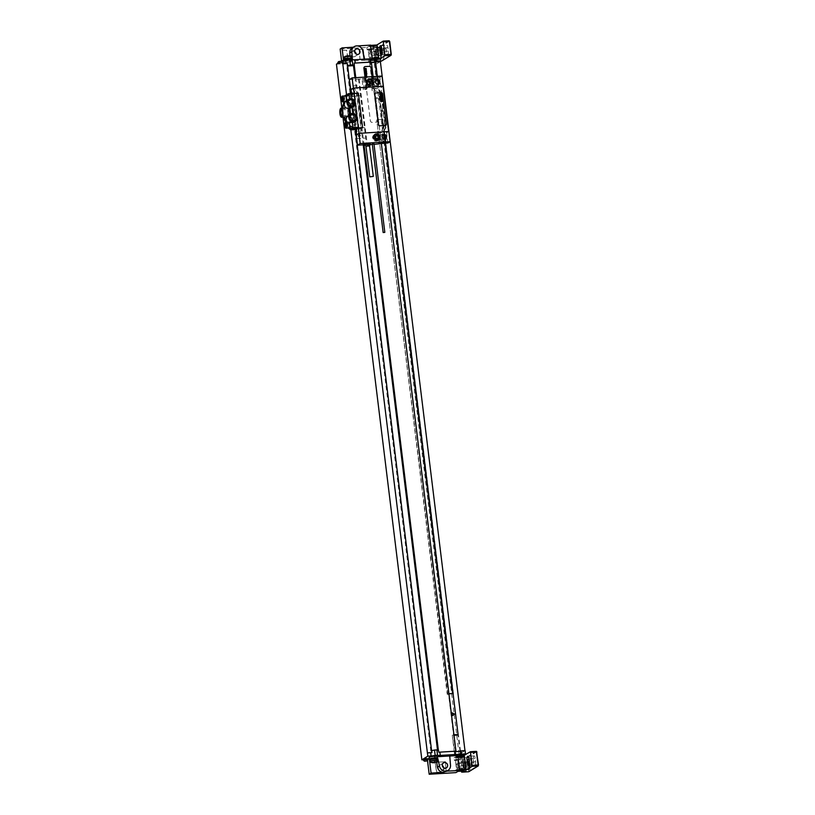 <?xml version="1.0" encoding="UTF-8"?>
<svg xmlns="http://www.w3.org/2000/svg" width="815" height="815" viewBox="0 0 815 815"><rect width="100%" height="100%" fill="white"/><g stroke="black" fill="none" stroke-linecap="round" stroke-linejoin="round"><path stroke-width="0.61" stroke-dasharray="4.08 3.06" d="M370.448 62.134L371.345 62.072M376.428 61.767L375.532 61.818M370.091 58.812L369.205 59.363L370.153 59.301M369.603 62.643L369.205 59.363M336.442 64.151L341.954 63.815L341.607 60.993M351.448 61.033L351.245 59.393L351.448 61.033A3.352 0.56 173 0 0 351.632 60.819A3.352 0.56 173 0 0 349.38 60.565A4.401 0.734 -7 0 0 343.594 61.971A4.401 0.734 -7 0 0 349.441 61.96L343.849 62.653L341.954 63.815M364.152 59.179L364.336 60.3L351.357 61.094M364.336 60.3L372.435 59.882L372.343 59.169M380.096 58.201L374.146 61.838L368.675 62.174L372.435 59.882M376.652 58.874L373.576 59.627L378.231 59.057L376.652 58.874M340.904 62.938L337.818 63.692L342.473 63.122L340.904 62.938M337.736 63.02L342.392 62.449L339.183 62.47M340.996 61.237L338.796 61.512M378.72 58.283L373.484 58.955L378.15 58.385L378.231 59.057M376.754 57.172L374.543 57.447M457.938 771.377L457.887 770.959A2.099 0.713 -93.5 0 0 457.083 769.289A2.099 0.713 -93.5 0 0 456.96 769.329L455.605 770.155L455.911 772.61M455.605 770.155L461.117 769.818L461.28 771.163M462.767 772.039L461.076 757.441L459.894 757.512L459.731 758.49L459.925 760.13L461.28 759.305A2.099 0.713 -93.5 0 0 461.708 756.84L459.894 757.512M461.035 750.87L464.978 750.625L459.089 754.232L459.568 757.512L454.098 757.848L454.424 760.477L459.925 760.13M459.089 754.232L374.146 61.838M368.675 62.174L368.36 59.556L373.871 59.22L375.216 58.385A2.099 0.713 86.5 0 1 375.338 58.344A2.099 0.713 86.5 0 1 376.143 60.025L374.442 61.512L375.623 61.441L373.83 46.832L372.649 46.913L374.452 46.241A2.099 0.713 86.5 0 1 374.024 48.706L372.679 49.532L372.649 46.913M374.442 61.512L373.871 59.22M367.168 49.868L366.862 47.413L368.94 46.577A2.099 0.713 86.5 0 1 368.523 49.043L367.168 49.868L372.679 49.532M340.14 49.053L366.862 47.413M341.852 108.14L342.942 117.136L343.563 117.075M423.28 759.733L427.376 759.488L427.488 760.446M354.637 51.61A2.853 2.639 58.5 0 0 350.908 54.809A2.853 2.639 58.5 0 0 356.135 54.055M359.211 49.369L360.026 59.403L364.804 59.108L363.154 49.124L359.079 49.45L360.026 59.403M346.62 50.143L342.687 50.377L343.492 60.412L348.27 60.127L346.62 50.143L342.555 50.459L343.36 60.493L348.137 60.208L346.487 50.224M446.243 771.713L445.438 761.679L435.149 762.31L436.799 772.294L446.111 771.805L445.438 761.679M445.296 761.77L435.016 762.392L436.667 772.375L446.111 771.805M443.615 767.679A2.853 2.639 -121.5 0 1 438.409 768.606A2.853 2.639 -121.5 0 1 442.29 765.499M437.044 756.493A3.352 0.56 -7 0 1 436.871 756.707L436.972 758.408L437.757 758.357M436.871 756.707L436.972 758.408M429.76 760.273A4.187 0.703 -7 0 0 433.702 760.273A4.187 0.703 -7 0 0 437.614 759.325A4.187 0.703 173 0 0 437.665 759.295M429.423 759.254A4.187 0.703 173 0 0 432.938 759.519A4.187 0.703 173 0 0 437.523 758.5A4.187 0.703 173 0 0 437.696 758.357M437.787 758.602L435.057 759.264A4.401 0.734 -7 0 1 429.454 759.478M436.881 759.152L436.616 757.522L435.964 757.919L436.616 761.842M447.965 770.399A5.868 5.43 58.5 0 0 450.369 765.346L449.758 756.045M463.684 754.996L459.568 757.512M454.098 757.848L457.847 755.546M436.616 757.522L434.853 757.624A4.401 0.734 -7 0 1 429.016 757.644M435.964 757.919L429.108 758.419M427.936 759.142L427.376 759.488M458.988 755.291L463.643 754.721M423.23 759.356L427.895 758.785M423.321 760.049L427.977 759.478M459.079 755.984L463.725 755.413M350.847 129.88L346.538 94.805M369.725 62.633L371.406 62.561L369.725 62.633M380.361 61.522L374.472 65.129M380.371 61.563L374.554 65.129M455.524 751.44L373.341 78.495L371.681 79.075L369.674 62.674M372.149 78.79L370.132 62.388M438.725 752.174L455.116 751.236L454.22 751.746L454.739 751.491L452.264 735.364L454.006 735.262M455.167 751.695L454.281 751.776L452.264 735.364M448.474 694.023L447.231 694.349L376.724 120.09L382.928 119.459L382.143 119.51L378.211 83.945A2.343 2.17 -121.5 0 1 374.401 83.018A2.343 2.17 -121.5 0 1 375.858 80.125M447.69 694.064L376.724 120.09M371.681 79.075L377.427 78.719L373.341 78.495M373.138 76.6L381.328 143.328M372.934 78.749L370.917 62.337M457.714 735.038L458.468 734.733L457.684 734.784M453.517 735.038L452.722 735.089M447.231 694.349L453.059 693.514M377.966 119.764L377.182 119.815M454.22 751.746L454.617 755.026M454.281 751.776L460.078 751.389M427.345 752.928L431.838 752.663M465.11 750.595L459.161 754.232M377.427 78.719L375.42 62.317M459.996 751.175L458.01 735.018M452.977 693.993L382.469 119.744M377.895 78.444L375.878 62.032M460.485 751.145L458.468 734.733M453.435 693.718L382.928 119.459M377.101 78.495L376.846 76.376M385.037 143.104L384.537 139.008M384.099 135.453L382.143 119.51M377.803 80.604L377.508 78.24M377.304 76.345L377.834 80.634M378.231 83.904L384.588 135.708M384.986 138.917L385.495 143.073M378.374 119.52L382.541 119.265M438.602 752.245L438.47 750.116M431.583 750.605L438.348 750.116M350.898 93.521L355.33 129.605M347.475 65.608L346.711 66.066L347.526 66.025M430.819 751.073L346.711 66.066M437.594 750.656L437.512 750.065M363.205 144.815L354.963 77.72M355.778 77.669L364.02 144.764M353.995 63.142L354.24 65.19M364.988 77.099L370.356 120.824A1.681 1.548 58.5 0 0 372.129 122.362L376.061 122.118A1.681 1.548 58.5 0 0 377.437 120.386L370.988 67.879A1.681 1.548 58.5 0 0 369.215 66.341L365.283 66.575A1.681 1.548 58.5 0 0 364.621 66.779M365.018 77.099L370.377 120.803A1.681 1.548 58.5 0 0 372.16 122.352L376.092 122.107A1.681 1.548 58.5 0 0 377.467 120.365L372.098 76.671M454.424 760.477L455.768 759.641A2.099 0.713 -93.5 0 0 456.196 757.176L457.908 755.994M459.151 770.623L457.358 756.025M463.45 771.031L463.399 770.623A2.099 0.713 -93.5 0 0 462.594 768.942A2.099 0.713 -93.5 0 0 462.472 768.983L461.117 769.818M429.403 759.458L429.261 758.327M456.145 756.768L461.657 756.432M462.563 772.07L461.076 757.441M473.321 759.407L473.749 762.85A2.934 0.998 -93.5 0 0 474.87 765.193A2.934 0.998 -93.5 0 0 475.644 761.689L475.216 758.245A2.934 0.998 -93.5 0 0 474.096 755.892A2.934 0.998 -93.5 0 0 473.321 759.407L469.043 759.661M468.615 765.988A4.187 1.416 -93.5 0 0 470.224 769.35A4.187 1.416 -93.5 0 0 471.315 764.338L470.897 760.894A4.187 1.416 -93.5 0 0 469.287 757.532A4.187 1.416 -93.5 0 0 468.197 762.545L468.615 765.988L463.103 766.324A4.187 1.416 -93.5 0 0 464.713 769.686A4.187 1.416 -93.5 0 0 465.813 764.674L465.385 761.23A4.187 1.416 -93.5 0 0 463.776 757.869A4.187 1.416 -93.5 0 0 462.686 762.881L463.103 766.324M463.246 766.243A3.769 1.284 86.5 0 1 463.307 763.248A3.769 1.284 86.5 0 1 464.224 761.74A3.769 1.284 86.5 0 1 464.927 762.249L464.845 761.556A2.516 0.856 -93.5 0 0 463.878 759.549A2.516 0.856 -93.5 0 0 463.226 762.555L463.643 765.998A2.516 0.856 -93.5 0 0 464.611 768.015A2.516 0.856 -93.5 0 0 465.273 765.01L464.927 762.249A3.769 1.284 86.5 0 1 465.671 764.755A3.769 1.284 86.5 0 1 464.693 769.268A3.769 1.284 86.5 0 1 463.246 766.243M464.03 766.202A3.769 1.284 86.5 0 1 465.019 761.689A3.769 1.284 86.5 0 1 466.465 764.704A3.769 1.284 -93.5 0 1 465.477 769.217A3.769 1.284 -93.5 0 1 464.03 766.202M465.467 769.014A3.566 1.212 -93.5 0 1 464.102 766.161A3.566 1.212 86.5 0 1 465.029 761.893A3.566 1.212 86.5 0 1 466.394 764.745A3.566 1.212 -93.5 0 1 465.467 769.014L469.002 768.789A3.566 1.212 -93.5 0 0 469.939 764.531A3.566 1.212 -93.5 0 0 468.574 761.679A3.566 1.212 -93.5 0 0 467.637 765.937A3.566 1.212 -93.5 0 0 469.002 768.789C469.756 769.319 470.153 767.913 470.214 764.562A3.148 1.07 -93.5 0 0 468.808 762.137A3.148 1.07 -93.5 0 0 468.167 765.835A3.148 1.07 -93.5 0 0 469.562 768.29A3.148 1.07 -93.5 0 0 470.194 764.592C469.776 762.382 469.226 761.424 468.574 761.679L465.029 761.893M463.786 765.917A2.099 0.713 86.5 0 1 464.326 763.411A2.099 0.713 86.5 0 1 465.131 765.091A2.099 0.713 -93.5 0 1 464.591 767.598A2.099 0.713 -93.5 0 1 463.786 765.917M456.308 766.375A2.099 0.713 86.5 0 1 456.848 763.869A2.099 0.713 86.5 0 1 457.653 765.55A2.099 0.713 86.5 0 1 457.113 768.056A2.099 0.713 86.5 0 1 456.308 766.375M455.748 763.013L456.166 766.457A2.516 0.856 -93.5 0 0 457.134 768.474A2.516 0.856 -93.5 0 0 457.796 765.458L457.368 762.015A2.516 0.856 -93.5 0 0 456.4 760.008A2.516 0.856 -93.5 0 0 455.748 763.013L463.226 762.555M434.853 757.624L435.057 759.264M437.635 759.081A3.983 0.662 173 0 1 437.421 759.336A3.983 0.662 -7 0 1 433.071 760.303A3.983 0.662 -7 0 1 429.729 760.049M437.635 761.088A3.983 0.662 -7 0 1 433.743 762.005A3.983 0.662 -7 0 1 430.065 761.943M351.01 58.965A4.187 0.703 173 0 0 347.047 59.189A4.187 0.703 173 0 0 343.828 60.035A4.187 0.703 173 0 0 343.604 60.31A4.187 0.703 173 0 0 347.119 60.565A4.187 0.703 173 0 0 351.693 59.556A4.187 0.703 173 0 0 351.876 59.414M352.416 59.373L349.238 60.32A4.401 0.734 -7 0 1 343.39 60.33M343.502 59.485A4.187 0.703 -7 0 0 347.017 59.75A4.187 0.703 -7 0 0 351.601 58.731A4.187 0.703 173 0 0 351.825 58.466M349.441 61.96L349.238 60.32M351.194 61.848L351.061 60.208M350.552 62.246L350.053 56.092M353.343 47.199L356.491 45.976A5.868 5.43 -121.5 0 1 362.675 51.131L364.193 60.381M352.263 47.861A5.868 5.43 -121.5 0 1 354.627 47.117M343.533 60.116L343.849 62.653M368.889 46.17L374.401 45.834M389.183 40.781L379.596 46.557L379.423 47.545L373.525 47.902L373.83 46.832M370.621 45.11L370.112 45.426M357.52 45.915L356.491 45.976M368.36 59.556L369.704 58.721A2.099 0.713 86.5 0 1 369.827 58.68A2.099 0.713 86.5 0 1 370.631 60.361L371.905 60.025L372.068 59.047L370.153 45.406M378.761 58.629L378.588 59.617L371.905 60.025M380.147 58.66L378.588 59.617M386.504 52.252L386.076 48.798A2.934 0.998 86.5 0 1 386.84 45.294A2.934 0.998 86.5 0 1 387.971 47.647L388.388 51.09A2.934 0.998 86.5 0 1 387.624 54.595A2.934 0.998 86.5 0 1 386.504 52.252L382.154 52.517M380.941 51.946A4.187 1.416 86.5 0 1 382.041 46.934A4.187 1.416 86.5 0 1 383.641 50.296L384.069 53.739A4.187 1.416 86.5 0 1 382.979 58.751A4.187 1.416 86.5 0 1 381.369 55.389L380.941 51.946L375.43 52.282A4.187 1.416 86.5 0 1 376.53 47.27A4.187 1.416 86.5 0 1 378.14 50.632L378.557 54.075A4.187 1.416 86.5 0 1 377.467 59.088A4.187 1.416 86.5 0 1 375.858 55.726L375.43 52.282M375.572 52.201A3.769 1.284 -93.5 0 0 376.316 54.707A3.769 1.284 -93.5 0 0 377.019 55.226A3.769 1.284 -93.5 0 0 377.936 53.709A3.769 1.284 -93.5 0 0 377.997 50.713A3.769 1.284 -93.5 0 0 376.55 47.688A3.769 1.284 -93.5 0 0 375.572 52.201M377.936 53.709L378.017 54.401A2.516 0.856 86.5 0 1 377.365 57.417A2.516 0.856 86.5 0 1 376.398 55.4L375.97 51.956A2.516 0.856 86.5 0 1 376.632 48.951A2.516 0.856 86.5 0 1 377.6 50.958L377.936 53.709M377.345 47.647A3.769 1.284 86.5 0 0 376.357 52.15A3.769 1.284 -93.5 0 0 377.803 55.175A3.769 1.284 -93.5 0 0 378.792 50.662A3.769 1.284 86.5 0 0 377.345 47.647L376.55 47.688M376.652 49.369A2.099 0.713 86.5 0 0 376.112 51.875A2.099 0.713 -93.5 0 0 376.917 53.546A2.099 0.713 -93.5 0 0 377.457 51.039A2.099 0.713 86.5 0 0 376.652 49.369L369.175 49.827A2.099 0.713 -93.5 0 0 368.635 52.333A2.099 0.713 -93.5 0 0 369.44 54.004A2.099 0.713 -93.5 0 0 369.979 51.498A2.099 0.713 -93.5 0 0 369.175 49.827M368.92 55.858L368.492 52.415A2.516 0.856 86.5 0 1 369.154 49.409A2.516 0.856 86.5 0 1 370.112 51.416L370.54 54.86A2.516 0.856 86.5 0 1 369.888 57.875A2.516 0.856 86.5 0 1 368.92 55.858L376.398 55.4M376.428 52.109A3.566 1.212 -93.5 0 0 377.793 54.962A3.566 1.212 -93.5 0 0 378.72 50.703A3.566 1.212 86.5 0 0 377.355 47.851A3.566 1.212 86.5 0 0 376.428 52.109M373.525 47.902L375.623 61.441M370.682 60.768L376.194 60.432M351.397 58.751A3.983 0.662 173 0 0 351.611 58.486A3.983 0.662 173 0 0 348.27 58.242A3.983 0.662 173 0 0 343.92 59.2A3.983 0.662 -7 0 0 343.706 59.464A3.983 0.662 -7 0 0 347.047 59.709A3.983 0.662 -7 0 0 351.397 58.751M343.492 57.712A3.983 0.662 -7 0 0 346.833 57.957A3.983 0.662 -7 0 0 351.184 56.989A3.983 0.662 173 0 0 351.397 56.734M359.894 59.485L364.662 59.189L363.011 49.206L359.079 49.45M354.189 93.511L351.785 94.988L354.056 93.521M354.036 93.521L358.274 127.894M386.157 135.29L386.626 139.07L383.702 141.158L380.32 139.457L379.861 135.667L382.775 133.579L386.157 135.29L385.118 136.278M384.955 138.958A2.343 2.17 -121.5 0 1 381.155 138.02A2.343 2.17 -121.5 0 1 382.612 135.127M376.948 86.156L373.565 84.454L373.107 80.665L376.021 78.576L379.403 80.278L379.872 84.067L375.868 86.818L372.486 85.117L373.565 84.454M386.116 143.032L385.699 139.64L386.626 139.07M385.943 143.043L385.352 138.224M379.861 135.667L382.775 133.579M381.695 134.241L383.376 135.086M377.956 133.089L380.238 132.743A6.286 5.817 58.5 0 0 385.393 126.223L383.182 111.655L384.996 126.468A6.286 5.817 -121.5 0 1 379.851 132.977L377.956 133.089A1.681 0.571 -93.5 0 1 377.865 133.13A1.681 0.571 -93.5 0 1 377.223 131.786L378.731 144.092M379.821 143.42L379.403 140.027L380.32 139.457M378.781 136.329L378.354 132.855M373.107 80.665L372.19 81.225L371.762 77.792L370.672 78.464L372.18 90.771L374.075 90.648A4.615 4.269 -121.5 0 1 378.955 94.897L380.921 110.891L383.182 111.655M370.672 78.464L367.932 78.627L368.227 81.052L370.173 83.823L368.93 86.787L365.782 86.981L366.088 89.487L363.317 89.66L364.254 89.079L367.025 88.916L366.088 89.487M349.431 79.534L362.013 78.994L363.317 89.66M359.252 79.157L367.31 144.785L370.02 144.622M372.343 144.479L374.024 144.377M388.623 131.531L386.524 132.845L383.967 112.083L382.918 111.095L383.508 108.334L381.461 94.234A6.286 5.817 58.5 0 0 374.798 88.438L372.516 88.794A1.681 0.571 -93.5 0 0 372.18 90.771M383.193 108.354L380.921 110.891L382.887 126.896L385.393 126.223M383.508 108.334L379.872 77.384L377.895 77.507L378.364 81.266M378.598 83.222L378.792 84.729L375.868 86.818M372.913 88.55L372.486 85.117M387.93 143.012L386.677 132.835L388.837 131.521M378.792 84.729L379.872 84.067M371.762 77.792L378.058 77.405L378.486 80.838L379.403 80.278M385.699 139.64L382.785 141.728L379.403 140.027M372.19 81.225L375.104 79.137L378.486 80.838M382.785 141.728L383.702 141.158M364.835 144.713L367.31 144.785M372.333 143.98L373.902 143.797M364.692 144.163L370.275 143.471M358.478 78.984L366.536 144.612M356.685 138.601L365.731 138.051A63.04 21.373 -93.5 0 0 364.753 127.598L360.831 95.65A63.04 21.373 -93.5 0 0 359.283 85.544L350.236 86.105M353.129 89.355L354.759 88.356L356.848 95.457A63.04 21.373 -93.5 0 1 356.899 95.885L360.821 127.843A63.04 21.373 -93.5 0 1 360.872 128.271L360.576 135.697L358.641 136.716A25.683 23.778 -121.5 0 1 356.726 129.514L352.691 96.7A25.683 23.778 -121.5 0 1 352.834 89.365L353.129 89.355A25.683 23.778 -121.5 0 1 355.055 96.557L359.079 129.371A25.683 23.778 -121.5 0 1 358.946 136.696M358.641 136.716L360.271 135.718L358.508 128.413A63.04 21.373 -93.5 0 0 358.457 127.986L354.535 96.027A63.04 21.373 -93.5 0 0 354.484 95.6L354.759 88.356L352.834 89.365M356.033 129.554A63.04 21.373 -93.5 0 0 356.002 129.361L355.849 129.371A63.04 21.373 -93.5 0 0 355.707 128.159L358.457 127.986M388.623 131.561L359.028 133.344L356.562 134.883A63.04 21.373 -93.5 0 0 356.552 134.801M351.632 94.998A63.04 21.373 -93.5 0 1 351.785 96.201L355.707 128.159M351.785 94.988A63.04 21.373 -93.5 0 0 351.581 93.481M381.114 87.551L383.081 86.359M383.07 86.278L380.962 87.562M354.128 93.419L358.294 93.165L362.543 127.782M385.78 125.316A1.253 1.161 58.5 0 0 386.29 124.175L382.561 93.827A1.253 1.161 58.5 0 0 381.237 92.665L375.725 93.002A1.253 1.161 58.5 0 0 375.236 93.154M358.254 127.986L356.002 129.361M355.849 129.371L358.254 127.894M353.812 93.358L351.764 94.611L346.487 94.937L346.935 100.917A4.36 4.034 58.5 0 0 344.725 101.794M352.528 103.22L351.785 103.261A0.591 0.54 58.5 0 0 351.336 103.994A4.36 4.034 -121.5 0 1 348.372 109.404L348.453 109.353A3.433 1.161 -93.5 0 0 348.097 112.623A3.433 1.161 -93.5 0 0 349.014 115.475A3.433 1.161 -93.5 0 0 349.228 115.628A3.433 1.161 -93.5 0 0 349.452 115.679A3.433 1.161 -93.5 0 0 349.655 115.608A3.433 1.161 -93.5 0 0 350.022 115.139L350.766 114.691L349.992 108.415A4.36 4.034 58.5 0 0 352.956 103.006A0.591 0.54 -121.5 0 1 353.404 102.272L354.148 102.232L352.528 103.22L351.764 94.611M355.951 129.554L354.739 121.272L355.625 120.325A0.591 0.54 -121.5 0 1 354.994 119.652A4.36 4.034 58.5 0 0 350.766 114.691M352.233 107.366A4.36 4.034 -121.5 0 1 351.764 107.59L352.579 114.212A4.36 4.034 -121.5 0 1 354.138 122.077M349.472 98.91L349.523 99.328A4.36 4.034 -121.5 0 1 352.325 107.315M345.978 122.281A4.36 4.034 58.5 0 0 349.788 124.216L350.776 129.87M342.85 108.12L341.903 108.731L348.26 108.517L348.372 109.404M341.903 108.731L342.096 108.13M350.43 105.919A3.189 2.954 -121.5 0 1 344.633 106.072A3.189 2.954 -121.5 0 1 348.158 102.201M346.742 108.436L348.117 108.609A4.544 1.538 -93.5 0 0 347.771 113.142A4.544 1.538 -93.5 0 0 349.105 116.657L342.942 117.136M347.771 116.83L349.105 116.657M354.739 121.272L353.995 121.313A0.591 0.54 58.5 0 1 353.374 120.64A4.36 4.034 -121.5 0 0 349.136 115.679L349.248 116.565M352.243 120.681A3.189 2.954 -121.5 0 1 346.446 120.834A3.189 2.954 -121.5 0 1 349.971 116.973M348.362 115.394L350.603 114.08A4.36 4.034 -121.5 0 1 353.038 113.937L352.579 114.212M347.893 122.209L348.148 123.748L349.788 124.216M345.091 95.936A2.934 0.998 -93.5 0 0 344.439 98.584A2.934 0.998 -93.5 0 0 345.254 101.559L345.366 101.702M346.935 100.917L345.254 101.559M345.183 101.468L344.623 100.622L345.071 101.671M347.536 100.021L349.523 99.328M345.489 95.6L344.684 96.099L344.623 100.622M348.474 93.715L346.436 94.968L344.327 98.177M349.034 115.068A2.853 0.968 -93.5 0 0 349.635 111.971A2.853 0.968 -93.5 0 0 348.514 109.434A2.853 0.968 -93.5 0 0 348.341 109.495A2.853 0.968 -93.5 0 0 348.178 109.648A2.853 0.968 -93.5 0 0 347.72 112.338A2.853 0.968 -93.5 0 0 348.504 114.956A2.853 0.968 -93.5 0 0 348.861 115.129A2.853 0.968 -93.5 0 0 349.034 115.068A4.544 1.538 -93.5 0 0 349.024 114.986M349.136 115.679L349.228 115.628C350.827 115.659 351.092 115.496 350.022 115.139A3.433 1.161 -93.5 0 0 350.348 111.563A3.433 1.161 -93.5 0 0 349.258 108.864L349.992 108.415M349.258 108.864A3.433 1.161 -93.5 0 0 349.034 108.813A3.433 1.161 -93.5 0 0 348.83 108.884A3.433 1.161 -93.5 0 0 348.626 109.067A3.433 1.161 -93.5 0 0 348.453 109.353L349.258 108.864L348.453 109.353M349.228 115.628C350.827 115.659 351.092 115.496 350.022 115.139M341.852 109.862A2.853 0.968 86.5 0 1 342.106 110.015A2.853 0.968 86.5 0 1 342.881 112.633A2.853 0.968 86.5 0 1 342.432 115.323A2.853 0.968 86.5 0 1 342.259 115.486A2.853 0.968 86.5 0 1 342.198 115.516M354.148 102.232L356.369 120.274M347.873 122.912A2.934 0.998 -93.5 0 0 347.761 125.918A2.934 0.998 -93.5 0 0 348.667 127.955M347.689 123.024L347.852 126.875L348.626 128.261M382.031 76.06L379.872 77.384M362.013 78.994L365.365 78.016L368.431 78.322L368.726 80.746L371.039 83.293L369.796 86.258L365.782 86.981M365.283 78.515L365.578 80.94L368.227 81.052M370.173 83.823L371.039 83.293M365.578 80.94L369.093 80.522M365.945 80.716L367.025 88.916M366.006 78.067L366.587 82.773M366.648 86.451L366.74 84.037M367.585 81.785A1.783 1.65 58.5 0 0 366.22 82.987M366.383 84.261A1.783 1.65 58.5 0 0 369.287 84.566M367.81 79.656A3.392 3.148 58.5 0 0 369.419 86.146A3.392 3.148 -121.5 0 0 370.784 85.718L371.864 85.055M368.93 86.787L369.796 86.258M365.365 78.016L366.577 87.949L367.229 88M364.397 78.169L365.619 88.091L366.577 87.949M364.101 78.352L365.619 88.091M366.933 88.173L365.324 88.275M362.94 78.423L364.254 89.079M364.763 144.632L370.316 143.949M375.104 79.137L376.021 78.576M375.674 134.506A3.392 3.148 -121.5 0 1 378.69 139.416M378.038 140.333A3.392 3.148 -121.5 0 1 372.75 138.774A3.392 3.148 -121.5 0 1 374.564 134.669M373.942 135.535A2.934 2.72 58.5 0 0 376.978 140.496M377.294 140.333A2.934 2.72 58.5 0 0 375.409 134.964A2.934 2.72 58.5 0 0 374.228 135.331M381.084 52.445L381.277 49.277L382.164 51.783L381.736 53.067L381.084 52.445M468.523 764.592L469.409 767.109L469.603 763.93L468.951 763.319L468.523 764.592M365.405 77.079L366.984 77.822L366.383 77.384L367.249 77.221L365.843 77.048M349.39 56.072A6.693 6.194 58.5 0 0 347.811 55.858M345.397 56.378A6.388 2.16 -93.5 0 0 345.265 56.469A6.693 6.194 -121.5 0 1 346.772 56.072A6.693 2.272 -93.5 0 0 346.283 56.693A6.388 5.909 -121.5 0 1 347.047 56.653A6.693 2.272 86.5 0 1 347.547 56.021A6.693 6.194 -121.5 0 1 349.126 56.235A6.388 2.16 86.5 0 1 349.258 56.133M433.743 762.657A6.388 5.909 -121.5 0 1 432.969 762.697M379.046 98.809L376.591 97.576L376.927 100.327L379.046 98.809M461.321 771.459L462.502 771.387M460.913 758.419L459.731 758.49M374.065 60.86L375.246 60.789M373.657 47.82L372.475 47.891M455.768 759.641L461.28 759.305M459.507 756.575L463.277 756.34M463.664 755.627L459.059 755.913L463.664 755.637M476.439 751.379L466.842 757.155L460.944 757.522M476.744 751.756L467.29 757.543L468.798 771L478.436 765.53M462.37 771.469L468.268 771.102L466.679 758.144L460.77 758.5M468.798 771L468.544 771.764M473.749 762.85L469.409 763.115M475.216 758.245L468.92 758.633M475.644 761.689L469.338 762.076M471.315 764.338L465.813 764.674M468.197 762.545L462.686 762.881M470.897 760.894L465.385 761.23M463.643 765.998L456.166 766.457M465.273 765.01L457.796 765.458M464.845 761.556L457.368 762.015M456.196 757.176L461.708 756.84M457.887 770.959L463.399 770.623M456.96 769.329L462.472 768.983M349.289 59.801L349.38 60.565M389.488 41.157L380.045 46.944L373.688 46.924M386.076 48.798L381.797 49.063M387.971 47.647L381.664 48.034M388.388 51.09L382.092 51.477M380.045 46.944L381.736 60.728L391.18 54.931M383.641 50.296L378.14 50.632M381.369 55.389L375.858 55.726M384.069 53.739L378.557 54.075M375.97 51.956L368.492 52.415M378.017 54.401L370.54 54.86M377.6 50.958L370.112 51.416M379.963 51.895A3.566 1.212 -93.5 0 0 381.328 54.748A3.566 1.212 -93.5 0 0 382.266 50.489A3.566 1.212 -93.5 0 0 380.9 47.637A3.566 1.212 -93.5 0 0 379.963 51.895M380.493 51.783A3.148 1.07 -93.5 0 0 381.889 54.248A3.148 1.07 -93.5 0 0 382.52 50.55A3.148 1.07 -93.5 0 0 381.135 48.095A3.148 1.07 -93.5 0 0 380.493 51.783M375.114 60.87L381.023 60.504L379.423 47.545L379.953 47.433M368.94 46.577L374.452 46.241M368.523 49.043L374.024 48.706M369.704 58.721L375.216 58.385M370.631 60.361L376.143 60.025M375.481 61.522L380.462 61.217L375.44 61.543M381.288 61.166L381.542 60.402M382.887 126.896A4.615 4.269 -121.5 0 1 379.107 131.663A1.681 0.571 -93.5 0 0 379.749 133.008A1.681 0.571 -93.5 0 0 379.851 132.977L380.238 132.743M379.107 131.663L377.223 131.786M372.516 88.794L374.411 88.682A6.286 5.817 -121.5 0 1 381.074 94.469L382.887 109.281M374.075 90.648A1.681 0.571 86.5 0 1 374.411 88.682L374.798 88.438M378.955 94.897L381.461 94.234M382.836 110.382L381.705 110.453M382.918 111.095L381.787 111.166M360.821 127.843L364.753 127.598M360.872 128.271L359.079 129.371M356.848 95.457L355.055 96.557M356.899 95.885L360.831 95.65M351.785 96.201L354.535 96.027M354.484 95.6L352.691 96.7M358.508 128.413L356.726 129.514M347.852 126.875L350.409 129.218L355.676 128.892M351.591 95.6L346.314 95.915M342.259 96.109A2.934 0.998 -93.5 0 0 341.607 98.544A2.934 0.998 -93.5 0 0 342.28 101.549M346.436 94.968L344.684 96.099M353.374 120.64L354.994 119.652M353.995 121.313L355.625 120.325M351.785 103.261L353.404 102.272M351.336 103.994L352.956 103.006M345.489 122.362A2.934 0.998 -93.5 0 0 344.827 124.787A2.934 0.998 -93.5 0 0 345.499 127.802M348.148 123.748L347.547 124.43M369.643 145.508L365.803 145.987M365.986 146.445L369.572 146.007M341.128 61.288A2.506 2.506 0 0 1 342.382 62.429L342.473 63.122M373.504 59.098L373.576 59.627M443.472 762.922L439.448 765.387M446.457 767.781L442.433 770.246M474.096 755.892L467.8 756.279M474.87 765.193L468.574 765.58M470.224 769.35L464.713 769.686M469.287 757.532L463.776 757.869M464.224 761.74L465.019 761.689M464.693 769.268L465.477 769.217M456.848 763.869L464.326 763.411M457.113 768.056L464.591 767.598M464.611 768.015L457.134 768.474M463.878 759.549L456.4 760.008M462.594 768.942L457.083 769.289M351.958 51.59L355.839 49.206M354.933 56.449L358.824 54.065M351.479 59.587L351.632 60.819M343.594 61.971L343.41 60.453M380.544 45.681L386.84 45.294M381.328 54.982L387.624 54.595M376.53 47.27L382.041 46.934M377.467 59.088L382.979 58.751M377.803 55.175L377.019 55.226M376.917 53.546L369.44 54.004M369.888 57.875L377.365 57.417M369.154 49.409L376.632 48.951M377.355 47.851L380.9 47.637C381.552 47.382 382.103 48.34 382.541 50.52C382.48 53.872 382.082 55.277 381.328 54.748L377.793 54.962M374.391 61.532L375.572 61.451M369.827 58.68L375.338 58.344M378.792 83.711L377.712 84.373M376.336 79.707L375.257 80.369M382.765 131.949L377.865 133.13M358.875 136.808L360.505 135.81M352.895 89.263L354.525 88.264M349.462 100.214L345.794 102.466M352.793 105.655L349.115 107.896M351.275 114.986L347.608 117.238M354.606 120.416L350.929 122.668M349.452 115.679L350.277 115.628M349.034 108.813L349.849 108.762M348.504 114.956L349.014 115.475M348.178 109.648L348.626 109.067M342.096 115.536L348.861 115.129M342.106 110.015L341.587 109.505M342.432 115.323L341.984 115.903M341.75 109.852L348.514 109.434M351.55 103.342L353.17 102.344M351.357 107.906L349.737 108.904M366.933 82.009L368.074 81.306M368.788 85.045L369.939 84.342M367.239 79.931L368.319 79.269M385.546 138.713L384.466 139.375M383.091 134.709L382.011 135.371M378.618 140.068L377.539 140.73M375.073 134.271L373.993 134.933"/><path stroke-width="1.22" d="M347.526 66.025L353.486 65.658L354.362 65.119L354.107 63.061A4.187 0.703 173 0 0 355.248 63.03L371.345 62.072L373.138 76.6M376.846 76.376L375.094 62.083L380.361 61.522L464.968 750.595M370.499 62.093L370.091 58.812L354.851 59.75A4.187 0.703 -7 0 1 352.111 59.546L352.773 64.874L350.409 65.017A4.187 0.703 -7 0 1 347.598 65.526L350.898 93.521M370.153 59.301L380.096 58.201L380.371 61.563M341.852 108.14L336.442 64.151L342.392 60.514L345.672 60.31A4.187 0.703 -7 0 0 349.757 59.689L352.111 59.546M339.183 62.47L337.777 63.336M337.736 63A2.506 2.506 0 0 1 338.796 61.512L340.996 61.237A2.506 2.506 0 0 1 341.128 61.288M373.504 59.098L373.484 58.955A2.506 2.506 0 0 1 374.543 57.447L376.754 57.172A2.506 2.506 0 0 1 378.119 58.323L372.333 59.026M461.28 771.163L461.636 772.131L463.45 771.031L457.938 771.377L455.911 772.61L429.189 774.25L431.074 773.089L429.403 759.458M341.607 60.993L340.14 49.053L342.035 47.891L353.343 47.199M349.014 115.058L347.037 116.413A4.36 4.034 -121.5 0 0 346.711 121.415L345.784 121.975L342.972 117.187L421.864 759.825L423.28 759.733M427.488 760.446L429.189 774.25M356.135 54.055A2.853 2.639 58.5 0 0 354.637 51.61M442.29 765.499A2.853 2.639 -121.5 0 1 443.615 767.679M445.306 768.148A2.853 2.639 -121.5 0 1 443.472 762.922A2.853 2.639 -121.5 0 1 447.496 764.562A2.853 2.639 -121.5 0 1 445.306 768.148M437.074 756.748L449.748 755.974L450.501 765.265A5.868 5.43 58.5 0 1 448.026 770.358L447.893 770.44A5.868 5.43 58.5 0 0 447.965 770.399M437.757 758.357L439.489 765.937A5.868 5.43 58.5 0 0 448.026 770.358M437.696 758.357A4.187 0.703 173 0 0 437.747 758.235A4.187 0.703 173 0 0 436.83 757.919A4.187 0.703 173 0 0 432.867 758.133A4.187 0.703 173 0 0 429.648 758.989A4.187 0.703 173 0 0 429.423 759.254L429.525 760.079A4.187 0.703 -7 0 1 429.75 759.804A4.187 0.703 173 0 1 434.324 758.796A4.187 0.703 173 0 1 437.838 759.06A4.187 0.703 173 0 1 437.665 759.295M429.454 759.478A4.401 0.734 -7 0 1 429.21 759.285A4.401 0.734 -7 0 1 434.996 757.879A3.352 0.56 173 0 1 436.83 757.919M436.616 761.842L437.492 767.17A5.868 5.43 58.5 0 0 443.676 772.325L431.074 773.089M461.687 772.111L468.635 771.764L478.089 765.968L472.191 766.334L465.844 770.216L445.53 771.184A5.868 5.43 58.5 0 0 447.893 770.44M421.864 759.825L427.804 756.177L431.084 755.984A4.187 0.703 -7 0 0 435.169 755.362L437.533 755.21A4.187 0.703 -7 0 0 440.263 755.413L465.508 753.875L463.684 754.996M449.758 756.045L457.847 755.546L459.66 770.318M429.21 759.285L429.016 757.644A4.401 0.734 -7 0 1 434.803 756.239A3.352 0.56 -7 0 1 437.044 756.493L437.227 757.97M429.108 758.419L427.936 759.142M463.735 755.393L463.643 754.721L462.074 754.547L458.988 755.291L459.079 755.984A2.506 2.506 0 0 0 460.465 757.176L462.676 756.901A2.506 2.506 0 0 0 463.725 755.413L459.069 755.963M427.977 759.458L427.895 758.785L426.316 758.612L423.23 759.356L423.321 760.049A2.506 2.506 0 0 0 424.707 761.241L426.917 760.966A2.506 2.506 0 0 0 427.977 759.478L423.311 760.028M424.707 761.241L426.917 760.966M460.465 757.176L462.676 756.901M346.538 94.805L342.392 60.514M427.804 756.177L350.847 129.88M342.789 63.794L346.069 63.59A4.187 0.703 173 0 0 347.343 63.478L347.598 65.526M349.757 59.689L350.409 65.017M354.362 65.119A4.187 0.703 -7 0 1 352.773 64.874M375.124 62.337L371.406 62.561L375.114 62.307M354.118 63.132L370.448 62.134M342.738 63.825L347.221 63.55L347.475 65.608M376.428 61.767L380.493 61.482M455.147 751.471L455.962 751.175L381.328 143.328M453.945 734.784L458.091 734.529L453.059 693.514L448.912 693.769M385.495 143.073L458.091 734.529M454.006 735.262L457.714 735.038M437.533 755.21L436.881 749.882A4.187 0.703 -7 0 0 438.47 750.116L438.725 752.174A4.187 0.703 173 0 0 439.866 752.133L455.962 751.175M459.701 751.186L460.485 751.145L460.607 754.659M460.129 750.921L461.035 750.87L460.2 751.379M455.106 751.206L455.514 754.486M436.881 749.882L434.517 750.024L435.169 755.362M427.406 752.897L430.687 752.693A4.187 0.703 173 0 0 431.95 752.581L431.706 750.534L431.828 752.602M434.517 750.024A4.187 0.703 -7 0 1 431.706 750.534M455.167 751.695L460.078 751.389M461.035 750.87L465.11 750.595L465.508 753.875M461.096 750.839L461.494 754.12M452.62 693.545L385.037 143.104M384.537 139.008L384.099 135.453M375.858 80.125A2.343 2.17 -121.5 0 1 378.201 83.955L377.803 80.604M375.185 58.996L377.304 76.345M377.834 80.634L378.231 83.904M384.588 135.708L384.986 138.917M355.33 129.605L431.583 750.605M437.512 750.065L363.205 144.815M354.963 77.72L353.486 65.658M354.24 65.19L355.778 77.669M364.02 144.764L438.348 750.116M372.098 76.671L371.019 67.869A1.681 1.548 58.5 0 0 369.246 66.321L365.303 66.565A1.681 1.548 58.5 0 0 363.908 68.317L364.988 77.099M364.611 66.789L364.631 66.769A1.681 1.548 58.5 0 0 363.938 68.297L365.018 77.099M376.479 61.726L376.082 58.446M463.664 755.637L464.418 756.269L465.844 770.216M463.664 755.627L470.398 751.725L476.347 751.349L470.5 751.725M472.191 766.334L470.449 751.715M467.026 759.784L467.453 763.237A2.934 0.998 -93.5 0 0 468.574 765.58A2.934 0.998 -93.5 0 0 469.338 762.076L468.92 758.633A2.934 0.998 -93.5 0 0 467.8 756.279A2.934 0.998 -93.5 0 0 467.026 759.784L469.043 759.661M429.943 761.801L429.729 760.049A3.983 0.662 -7 0 1 429.943 759.794A3.983 0.662 173 0 1 434.293 758.836A3.983 0.662 173 0 1 437.635 759.081L437.849 760.833A3.983 0.662 173 0 0 434.507 760.589A3.983 0.662 173 0 0 430.157 761.546A3.983 0.662 -7 0 0 429.943 761.801A3.983 0.662 -7 0 0 430.065 761.943A6.703 6.703 0 0 0 437.767 760.996A3.983 0.662 173 0 0 437.849 760.833M356.99 48.849A2.853 2.639 58.5 0 0 354.8 52.425A2.853 2.639 58.5 0 0 358.824 54.065A2.853 2.639 58.5 0 0 356.99 48.849M351.459 59.434L352.416 59.373L351.795 51.722L349.798 52.944A5.868 5.43 -121.5 0 1 352.263 47.861L354.27 46.628A5.868 5.43 58.5 0 0 351.795 51.722M364.152 59.179L362.807 51.05A5.868 5.43 58.5 0 0 354.27 46.628M343.41 60.453L343.39 60.33A4.401 0.734 -7 0 1 349.177 58.925A3.352 0.56 -7 0 1 351.01 58.965A4.187 0.703 173 0 1 351.917 59.281A4.187 0.703 173 0 1 351.876 59.414M351.917 59.281L351.825 58.466A4.187 0.703 173 0 0 348.3 58.201A4.187 0.703 173 0 0 343.726 59.22A4.187 0.703 -7 0 0 343.502 59.485L343.573 60.086M351.479 59.587L351.428 59.179A3.352 0.56 173 0 0 351.01 58.965M350.053 56.092L349.798 52.944M342.035 47.891L343.533 60.116M370.733 46.068L377.172 45.671L376.846 44.998L370.652 45.375L376.795 45.019L383.193 41.107L389.101 40.75L383.244 41.117M372.343 59.169L370.621 45.11L357.52 45.915M377.172 45.671L378.72 58.283M381.288 61.166L390.843 55.369L384.935 55.726L383.193 41.107M384.935 55.726L380.147 58.66M380.197 52.639L379.78 49.185A2.934 0.998 86.5 0 1 380.544 45.681A2.934 0.998 86.5 0 1 381.664 48.034L382.092 51.477A2.934 0.998 86.5 0 1 381.328 54.982A2.934 0.998 86.5 0 1 380.197 52.639L382.154 52.517M351.591 58.273L351.397 56.734A3.983 0.662 173 0 0 351.275 56.602A3.983 0.662 173 0 0 347.598 56.53A3.983 0.662 173 0 0 343.706 57.447A3.983 0.662 -7 0 0 343.584 57.539A3.983 0.662 -7 0 0 343.492 57.712L343.686 59.24M388.837 131.521L358.926 133.344L360.179 143.522L390.09 141.688L388.837 131.521M384.038 134.414A2.343 2.17 -121.5 0 1 385.546 138.713A2.343 2.17 -121.5 0 1 382.235 137.358A2.343 2.17 -121.5 0 1 384.038 134.414M376.438 133.843A3.392 3.148 -121.5 0 1 378.618 140.068A3.392 3.148 -121.5 0 1 373.83 138.112A3.392 3.148 -121.5 0 1 376.438 133.843M353.364 88.061L383.274 86.227L382.031 76.06L352.121 77.894L353.364 88.061L350.847 89.609A63.04 21.373 -93.5 0 0 350.236 86.105L349.431 79.534L352.121 77.894M377.284 79.412A2.343 2.17 -121.5 0 1 378.792 83.711A2.343 2.17 -121.5 0 1 375.481 82.356A2.343 2.17 -121.5 0 1 377.284 79.412M369.684 78.841A3.392 3.148 58.5 0 0 367.076 83.11A3.392 3.148 58.5 0 0 371.864 85.055A3.392 3.148 58.5 0 0 369.684 78.841M354.056 93.521L358.345 93.134L362.604 127.751L358.376 128.037L359.028 133.344M358.274 127.894L362.604 127.751M382.612 135.127A2.343 2.17 -121.5 0 1 384.955 138.958M374.024 144.377L385.943 143.043M385.352 138.224L385.118 136.278M383.376 135.086L384.721 135.769M370.02 144.622L372.343 144.479M378.364 81.266L378.598 83.222M390.09 141.688L387.93 143.012L385.953 143.134M360.179 143.522L357.49 145.172L364.835 144.713M373.902 143.797L372.333 143.98M370.326 143.909L368.39 143.267L364.692 144.163L370.326 143.909L369.572 146.007L373.301 176.417L369.725 176.855L373.301 176.417M356.552 134.801A63.04 21.373 -93.5 0 0 356.033 129.554L355.951 129.554M357.49 145.172L356.685 138.601A63.04 21.373 -93.5 0 0 356.399 134.893L358.926 133.344M351.581 93.481A63.04 21.373 -93.5 0 0 351 89.599L350.847 89.609M388.623 131.531L383.07 86.278L353.466 88.091L351 89.599M354.179 93.389L353.466 88.091M375.216 93.165L375.246 93.144A1.253 1.161 58.5 0 0 374.696 94.306L378.425 124.664A1.253 1.161 58.5 0 0 379.749 125.816L385.261 125.479A1.253 1.161 58.5 0 0 386.32 124.165L382.592 93.806A1.253 1.161 58.5 0 0 381.257 92.655L375.746 92.992A1.253 1.161 58.5 0 0 374.717 94.296L378.445 124.644A1.253 1.161 58.5 0 0 379.78 125.805L385.291 125.469A1.253 1.161 58.5 0 0 385.801 125.306L385.77 125.327M348.637 93.674L353.863 93.338L354.179 94.01L358.274 127.303L358.101 128.291L356.053 129.544L350.776 129.87L352.824 128.617L352.386 122.627L348.871 122.311A2.934 0.998 -93.5 0 1 349.676 125.286A2.934 0.998 -93.5 0 1 349.024 127.924A2.934 0.998 -93.5 0 1 348.851 127.986L346.018 128.159A2.934 0.998 -93.5 0 0 346.192 128.098A2.934 0.998 -93.5 0 0 346.813 124.909A2.934 0.998 -93.5 0 0 345.662 122.301A2.934 0.998 -93.5 0 0 345.489 122.362M345.081 95.589L348.535 93.674L348.912 94.336L348.535 93.674L344.684 96.099L345.489 95.6L346.273 96.985L346.426 100.836L347.547 100.021L346.569 99.43M355.218 121.415A4.36 4.034 58.5 0 0 351.224 113.703A4.36 4.034 58.5 0 0 349.503 119.805A4.36 4.034 58.5 0 0 355.218 121.415L354.138 122.077A4.36 4.034 -121.5 0 1 352.386 122.627M353.404 106.653A4.36 4.034 58.5 0 0 354.566 100.826A4.36 4.034 58.5 0 0 347.088 103.515A4.36 4.034 58.5 0 0 353.404 106.653L352.325 107.315A4.36 4.034 -121.5 0 1 352.233 107.366M354.179 94.01L348.912 94.336L349.472 98.91M350.409 129.218L348.626 128.261L349.441 127.772L349.798 125.683L349.054 122.199M342.096 108.13L343.522 103.607A4.36 4.034 58.5 0 1 344.725 101.794M348.158 102.201A3.189 2.954 -121.5 0 1 350.43 105.919M349.971 116.973A3.189 2.954 -121.5 0 1 352.243 120.681M351.51 106.052A3.189 2.954 -121.5 0 1 349.462 100.214A3.189 2.954 -121.5 0 1 353.954 102.048A3.189 2.954 -121.5 0 1 351.51 106.052M353.323 120.814A3.189 2.954 -121.5 0 1 351.275 114.986A3.189 2.954 -121.5 0 1 355.768 116.82A3.189 2.954 -121.5 0 1 353.323 120.814M345.366 101.702L346.243 100.948A2.934 0.998 -93.5 0 0 346.314 97.708A2.934 0.998 -93.5 0 0 345.265 95.875A2.934 0.998 -93.5 0 0 345.091 95.936M349.024 114.986A4.544 1.538 -93.5 0 0 348.199 108.436L345.998 107.926A4.36 4.034 -121.5 0 1 344.45 103.036L343.522 103.607M348.199 108.436L349.788 107.458L350.593 114.029M349.788 107.458A4.36 4.034 -121.5 0 0 352.223 107.315L352.977 113.438M345.998 107.926L342.473 108.181L344.45 103.036M341.913 117.177A4.544 1.538 -93.5 0 0 342.881 112.225A4.544 1.538 -93.5 0 0 341.088 108.191A4.544 1.538 -93.5 0 0 340.823 108.273A4.544 1.538 -93.5 0 0 339.855 113.224A4.544 1.538 -93.5 0 0 341.648 117.268A4.544 1.538 -93.5 0 0 341.913 117.177M343.563 117.075L347.037 116.413M346.711 121.415L343.889 116.606M342.198 115.516A2.853 0.968 86.5 0 1 342.096 115.536A2.853 0.968 86.5 0 1 340.976 113.01A2.853 0.968 86.5 0 1 341.577 109.903A2.853 0.968 86.5 0 1 341.75 109.852A2.853 0.968 86.5 0 1 341.852 109.862M341.78 116.087A3.433 1.161 86.5 0 1 340.262 113.407A3.433 1.161 86.5 0 1 340.955 109.363A3.433 1.161 86.5 0 1 341.587 109.505A3.433 1.161 86.5 0 1 342.534 112.653A3.433 1.161 86.5 0 1 341.984 115.903A3.433 1.161 86.5 0 1 341.78 116.087M369.287 84.566A1.783 1.65 58.5 0 0 367.585 81.785M368.798 81.082A1.783 1.65 58.5 0 0 367.433 83.324A1.783 1.65 58.5 0 0 369.226 84.566A1.783 1.65 -121.5 0 0 370.591 82.325A1.783 1.65 -121.5 0 0 368.798 81.082M371.283 85.331A3.392 3.148 -121.5 0 0 368.604 79.503A3.392 3.148 58.5 0 0 367.81 79.656M384.782 232.387L383.162 232.54L384.782 232.387M374.564 134.669A3.392 3.148 -121.5 0 1 375.674 134.506M378.69 139.416A3.392 3.148 -121.5 0 1 378.038 140.333M376.978 140.496A2.934 2.72 58.5 0 0 377.294 140.333L378.262 139.732A2.934 2.72 58.5 0 0 376.377 134.363A2.934 2.72 58.5 0 0 374.126 138.051A2.934 2.72 58.5 0 0 378.262 139.732C380.289 137.114 379.668 135.321 376.398 134.353L374.228 135.331A2.934 2.72 58.5 0 0 373.942 135.535M365.976 68.786L365.405 68.725L365.976 68.786M366.18 68.501L364.325 68.277L365.14 68.715L364.417 69.02L366.19 69.163L366.18 68.501M366.017 70.09L366.241 69.448L364.499 69.234L366.017 70.09M366.393 70.284L364.549 70.07L366.393 70.284M366.526 71.384L364.682 71.16L366.526 71.384M366.607 72.046L364.763 71.822L366.607 72.046M365.558 72.596L366.343 72.993L365.558 72.596M366.76 73.238L364.906 73.014L365.65 73.36L364.998 73.696L366.495 73.839L365.894 73.401L366.76 73.238M366.852 74.022L365.038 74.073L366.852 74.022M366.302 75.051L366.567 74.46L365.069 74.287L366.302 75.051M366.414 75.418L365.395 75.347L366.414 75.418M366.373 75.143L365.181 75.316L366.679 75.754L366.373 75.143M366.495 76.559L366.75 75.958L365.252 75.775L366.495 76.559M347.811 55.858A6.693 2.272 86.5 0 1 348.372 55.838A6.388 5.909 58.5 0 0 347.608 55.889A6.693 2.272 -93.5 0 0 347.037 55.909A6.693 6.194 58.5 0 0 345.529 56.306A6.388 2.16 -93.5 0 0 345.397 56.378M432.969 762.697A6.693 2.272 -93.5 0 0 433.539 762.677A6.693 6.194 -121.5 0 1 431.95 762.473A6.388 2.16 -93.5 0 0 432.093 762.402A6.388 2.16 -93.5 0 0 432.215 762.31A6.693 6.194 58.5 0 0 433.794 762.524A6.693 2.272 -93.5 0 0 434.293 761.893A6.388 5.909 58.5 0 0 435.067 761.842A6.693 2.272 86.5 0 1 434.568 762.473A6.693 6.194 58.5 0 0 436.076 762.076A6.388 2.16 86.5 0 1 435.944 762.168A6.388 2.16 86.5 0 1 435.811 762.239A6.693 6.194 -121.5 0 1 434.303 762.636A6.693 2.272 86.5 0 1 433.743 762.657M454.587 714.083L452.142 712.85L452.478 715.601L454.587 714.083M375.572 136.533L375.746 137.949L377.019 138.591L378.109 137.806L377.936 136.39L376.673 135.748L375.572 136.533M381.552 93.756L379.943 93.562L380.574 94.275L381.563 94.336L381.552 93.756M381.42 95.141L381.614 94.581L380.085 94.397L381.42 95.141M381.746 95.314L380.136 95.121L381.746 95.314M381.868 96.272L380.248 96.078L381.868 96.272M381.929 96.842L380.32 96.649L381.929 96.842M381.012 97.331L381.695 97.668L381.012 97.331M382.062 97.882L380.452 97.688L381.104 97.994L380.524 98.279L382.062 97.882M382.143 98.564L380.564 98.605L382.143 98.564M381.664 99.461L381.899 98.951L380.585 98.798L381.664 99.461M381.766 99.787L380.87 99.725L381.766 99.787M381.736 99.542L380.687 99.695L381.797 100.102L381.736 99.542M381.828 100.775L382.062 100.255L380.748 100.092L381.828 100.775M382.143 100.948L380.829 100.785L382.143 100.948M382.49 101.355L380.88 101.162L381.522 101.457L380.951 101.753L382.49 101.355M341.811 98.534L342.473 100.418L342.616 98.044L342.127 97.576L341.811 98.534M345.03 124.787L345.692 126.671L345.845 124.288L345.346 123.829L345.03 124.787M439.489 765.937L437.492 767.17M445.53 771.184L443.676 772.325M346.069 63.59L345.672 60.31M355.248 63.03L354.851 59.75M439.866 752.133L440.263 755.413M430.687 752.693L431.084 755.984M466.007 769.228L459.579 769.625M457.989 756.666L459.507 756.575M463.277 756.34L464.418 756.269M457.908 755.994L459.069 755.923L457.908 755.974M476.439 751.379L478.517 764.99M462.686 772.141L468.808 771.703L478.262 765.917L476.347 751.349L476.948 752.051M470.764 752.377L476.673 752.021L478.262 764.979L472.354 765.346M469.409 763.115L467.453 763.237M434.803 756.239L434.996 757.879M349.177 58.925L349.289 59.801M381.797 49.063L379.78 49.185M381.685 60.982L391.006 55.318L391.006 54.381L391.18 54.931L389.702 41.453L391.261 54.391M389.672 41.433L389.183 40.781M383.519 41.779L389.417 41.422L391.006 54.381L385.108 54.748M389.417 41.422L389.101 40.75L389.417 41.422M358.274 127.303L352.997 127.629L349.798 125.683M358.101 128.291L352.824 128.617L349.441 127.772M345.835 127.792A2.598 0.876 -93.5 0 0 346.365 124.736A2.598 0.876 -93.5 0 0 345.214 122.708A2.598 0.876 -93.5 0 0 344.684 125.765A2.598 0.876 -93.5 0 0 345.835 127.792M341.984 96.455A2.598 0.876 -93.5 0 0 341.465 99.512A2.598 0.876 -93.5 0 0 342.616 101.539A2.598 0.876 -93.5 0 0 343.135 98.483A2.598 0.876 -93.5 0 0 341.984 96.455M342.28 101.549A2.934 0.998 -93.5 0 0 342.789 101.906A2.934 0.998 -93.5 0 0 342.962 101.855A2.934 0.998 -93.5 0 0 343.584 98.656A2.934 0.998 -93.5 0 0 342.432 96.048A2.934 0.998 -93.5 0 0 342.259 96.109M348.912 94.336L346.273 96.985M345.499 127.802A2.934 0.998 -93.5 0 0 346.018 128.159C344.338 126.264 344.113 124.338 345.346 122.403L348.107 122.148M350.287 122.433L349.492 123.238M369.572 146.007L365.803 145.987L369.643 145.508M377.151 139.711A2.598 2.404 58.5 0 0 379.281 137.022A2.598 2.404 58.5 0 0 376.53 134.628A2.598 2.404 58.5 0 0 374.401 137.317A2.598 2.404 58.5 0 0 377.151 139.711M437.747 758.235L437.838 759.06M461.636 772.131L462.818 772.05M351.275 56.602A6.703 6.703 0 0 0 343.584 57.539M348.586 93.664L353.863 93.338M350.725 129.88L356.002 129.565M348.362 115.394L350.664 113.988M345.265 95.875L342.127 96.15C340.894 98.085 341.118 100.011 342.789 101.906L345.234 101.763M347.547 100.021L348.851 99.216M342.707 108.089L341.088 108.191M343.268 117.166L341.648 117.268M348.545 128.2L350.644 129.85M373.942 143.735L384.823 232.336M372.282 143.939L383.162 232.54M365.803 145.987L364.763 144.632M365.986 146.445L369.725 176.855"/></g></svg>
